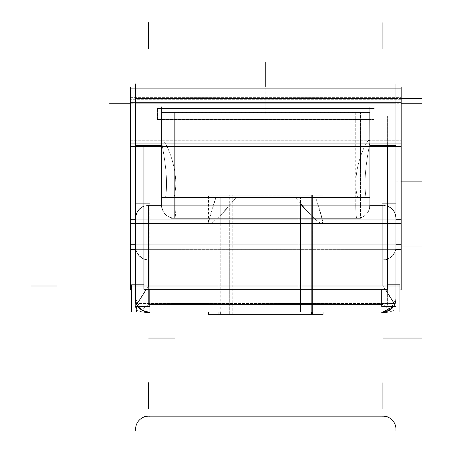 <?xml version="1.0" encoding="UTF-8"?>
<svg xmlns="http://www.w3.org/2000/svg" width="453" height="453" viewBox="0 0 453 453"><rect width="100%" height="100%" fill="white"/><g stroke="black" fill="none" stroke-linecap="round" stroke-linejoin="round"><path stroke-width="0.34" stroke-dasharray="2.27 1.7" d="M395.956 218.306C395.169 210.413 390.831 206.075 382.938 205.288C390.831 206.075 395.169 210.413 395.956 218.306L395.956 299.008L395.956 145.407L395.956 299.008L394.79 304.399L393.668 306.387L394.79 304.399L382.938 285.99L148.635 285.99L136.789 304.399C139.762 309.597 143.714 312.14 148.635 312.026L141.455 309.869L135.617 299.008L141.455 309.869L148.635 312.026L141.455 309.869L135.617 299.008L135.617 218.306L135.617 299.008L136.789 304.399C139.762 309.597 143.714 312.14 148.635 312.026L141.987 310.203L148.635 312.026L382.938 312.026C387.864 312.14 391.811 309.597 394.79 304.399L395.956 299.008L390.118 309.869L382.938 312.026L390.118 309.869L382.938 304.586L382.938 259.96L148.635 259.96L148.635 304.586L382.938 304.586L382.938 259.96L148.635 259.96L148.635 304.586L148.635 259.96A13.018 13.018 0 0 1 135.617 246.942L135.617 299.008L135.617 246.942A13.018 13.018 0 0 0 148.635 259.96A13.018 13.018 0 0 1 135.617 246.942L135.617 203.986L135.617 246.942A13.018 13.018 0 0 0 148.635 259.96L382.938 259.96L382.938 304.586L390.118 309.869L395.956 299.008L395.956 88.137L395.956 103.754L135.617 103.754L401.165 103.754M311.347 312.026L311.347 197.48L220.226 197.48L220.226 223.51L135.617 223.51L209.467 223.51C208.035 222.802 210.186 214.122 215.939 197.48L315.639 197.48C321.387 214.122 323.544 222.797 322.106 223.51C319.722 223.844 312.519 217.412 300.498 204.212L300.498 312.026L323.063 312.026L300.498 312.026L300.498 197.48L300.498 312.026L231.075 312.026C201.432 312.026 201.432 312.026 231.075 312.026L300.498 312.026L208.51 312.026L231.075 312.026L231.075 204.212C219.065 217.406 211.862 223.839 209.467 223.51L135.617 223.51L135.617 140.203L135.617 223.51L135.617 140.203L162.174 140.203L135.617 140.203L135.617 223.51L220.226 223.51L220.226 197.48L165.543 197.48L220.226 197.48L220.226 312.026L311.347 312.026L220.226 312.026L220.226 215.69L236.177 197.48L173.918 197.48L357.66 197.48L173.918 197.48C181.081 173.216 165.305 139.111 162.174 140.203L161.653 141.523L161.653 114.167L161.653 205.288L161.653 141.523C161.959 146.313 169.099 175.736 165.543 197.48L366.03 197.48L165.543 197.48C169.099 175.758 161.959 146.308 161.653 141.523L161.653 114.167L369.925 114.167L161.653 114.167L369.925 114.167L161.653 114.167L369.925 114.167L161.653 114.167L369.925 114.167L161.653 114.167L161.653 141.523C161.959 146.313 169.099 175.736 165.543 197.48C169.099 175.758 161.959 146.308 161.653 141.523L162.174 140.203C165.311 139.128 181.081 173.199 173.918 197.48L357.66 197.48C350.492 173.199 366.262 139.128 369.399 140.203L369.925 141.523C369.614 146.308 362.474 175.753 366.03 197.48L311.347 197.48L311.347 312.026L311.347 197.48L220.226 197.48L220.226 312.026L220.226 215.69L220.226 223.51L220.226 215.69L236.177 197.48L295.396 197.48L311.347 215.69L311.347 223.51L395.956 223.51L322.106 223.51C319.722 223.844 312.519 217.412 300.498 204.212L231.075 204.212C219.065 217.406 211.862 223.839 209.467 223.51L208.516 222.185L215.939 197.48L366.03 197.48L165.543 197.48L315.639 197.48L323.057 222.185L322.106 223.51L395.956 223.51L311.347 223.51L311.347 197.48L366.03 197.48C362.474 175.736 369.614 146.313 369.925 141.523L369.399 140.203L395.956 140.203L395.956 223.51L395.956 140.203L395.956 223.51L395.956 140.203L395.956 223.51L395.956 140.203L395.956 223.51L395.956 140.203L369.399 140.203C366.267 139.111 350.492 173.216 357.66 197.48L173.918 197.48C181.081 173.216 165.305 139.111 162.174 140.203L161.653 141.523L162.174 140.203C165.311 139.128 181.081 173.199 173.918 197.48L295.396 197.48L311.347 215.69L311.347 312.026L220.226 312.026L311.347 312.026L311.347 195.186L311.347 314.32M395.956 218.301L395.956 88.137L395.956 114.167L135.617 114.167L395.956 114.167L135.617 114.167L395.956 114.167L395.956 103.754L130.413 103.754M388.3 312.026A13.018 4.275 0 0 0 395.956 308.131A13.018 4.275 180 0 0 395.905 307.746L395.905 245.769L395.905 307.746A13.018 4.275 0 0 1 395.956 308.131L395.956 246.942L395.956 299.008L394.79 304.399L382.938 285.99L382.938 205.288L356.907 205.288L356.907 114.167L369.925 114.167L356.907 114.167L356.907 205.288L161.653 205.288L161.653 114.167L161.653 205.288A13.018 13.018 0 0 0 174.671 218.306L356.907 218.306L174.671 218.306A13.018 13.018 0 0 1 161.653 205.288L148.635 205.288L143.946 206.16L148.635 205.288C140.741 206.075 136.404 210.413 135.617 218.306L135.617 299.008L141.455 309.869L148.635 312.026L382.938 312.026C387.864 312.14 391.811 309.597 394.79 304.399L395.956 299.008L395.956 246.942A13.018 13.018 0 0 1 382.938 259.96L148.635 259.96L148.635 304.586L382.938 304.586L390.118 309.869L382.938 312.026L390.118 309.869L382.938 304.586L148.635 304.586L382.938 304.586L382.938 259.96A13.018 13.018 0 0 0 395.956 246.942L395.956 203.986L395.956 289.897L395.956 203.986L395.956 289.897L395.956 246.942L135.617 246.942L135.617 299.008L136.789 304.399L137.905 306.387L136.789 304.399L135.617 299.008L136.789 304.399L148.635 285.99L148.635 205.288C140.747 206.075 136.404 210.413 135.617 218.301L135.617 88.137L135.617 103.754L395.956 103.754L395.956 98.55L395.956 114.167L395.956 103.754M135.617 103.754L135.617 88.137L395.956 88.137L135.617 88.137L135.617 98.55L395.956 98.55L135.617 98.55L135.617 88.137L395.956 88.137L135.617 88.137L135.617 145.407L135.617 88.137L395.956 88.137L135.617 88.137L395.956 88.137L395.956 98.55L369.925 98.55M174.671 204.116L174.671 218.306L174.671 205.288L174.671 218.306L356.907 218.306L356.907 205.288L369.925 205.288L174.671 205.288L174.671 114.167L174.671 205.288L174.671 114.167L174.671 205.288L161.653 205.288A13.018 13.018 0 0 0 174.671 218.306A13.018 13.018 0 0 1 161.653 205.288L356.907 205.288L356.907 114.167L356.907 218.306A13.018 13.018 0 0 0 369.925 205.288L369.925 114.167L369.925 205.288A13.018 13.018 0 0 1 356.907 218.306A13.018 1.172 90 0 1 355.741 204.116L369.869 204.116L355.741 204.116A13.018 1.172 -90 0 0 356.907 218.306A13.018 12.961 -90 0 0 369.818 204.116L369.818 204.116A13.018 12.961 90 0 1 356.907 218.306L174.671 218.306A13.018 1.172 -90 0 0 175.832 204.116L161.704 204.116L175.832 204.116A13.018 1.172 90 0 1 174.671 218.306A13.018 12.961 90 0 1 161.755 204.116L161.755 204.116A13.018 12.961 -90 0 0 174.671 218.306L174.671 205.288L369.925 205.288A13.018 13.018 0 0 1 356.907 218.306A13.018 13.018 0 0 0 369.925 205.288L369.925 141.523C369.614 146.308 362.474 175.753 366.03 197.48C362.474 175.736 369.614 146.313 369.925 141.523L369.399 140.203L369.925 141.523L369.925 114.167L369.925 205.288L369.925 108.816L369.925 145.407L369.925 108.816L161.653 108.816L369.925 108.816L369.925 119.377L161.653 119.377L161.653 108.816L161.653 145.407L135.617 145.407L135.617 88.137L395.956 88.137L395.956 98.55L401.165 98.55M382.938 205.288L387.626 206.16L382.938 205.288L382.938 285.99L385.293 289.325L382.938 285.99L148.635 285.99L148.635 205.288L161.653 205.288L161.653 108.816L161.653 145.407L135.617 145.407L135.617 299.008L135.617 246.942L395.956 246.942A13.018 13.018 0 0 1 382.938 259.96A13.018 13.018 0 0 0 395.956 246.942L130.413 246.942L401.165 246.942L130.413 246.942L401.165 246.942L395.956 246.942L395.905 245.798A13.018 13.012 180 0 1 381.771 259.931L381.771 259.931A13.018 13.012 0 0 0 395.956 246.97L395.956 246.942C396.171 246.523 396.902 255.333 385.956 259.603L381.771 259.909A13.018 13.018 0 0 0 395.905 245.769L395.956 246.97A13.018 13.012 0 0 0 395.905 245.798L395.905 245.769A13.018 13.018 0 0 1 381.771 259.909L381.771 312.389A13.018 4.275 180 0 0 395.956 308.131L395.956 246.942L395.52 250.288C390.628 261.647 381.233 260.135 381.771 259.909L381.771 312.026M141.455 309.869L148.635 304.586L141.455 309.869M148.635 205.288L174.671 205.288L161.653 205.288L161.653 108.816L161.653 205.288L161.653 119.377L369.925 119.377L369.925 108.816L369.925 205.288L369.925 119.377L161.653 119.377L161.653 205.288L161.653 119.377L369.925 119.377L369.925 108.816L369.925 205.288L369.925 145.407L395.956 145.407L395.956 88.137L395.956 145.407L369.925 145.407L369.925 205.288L369.925 119.377L369.925 205.288L356.907 205.288L356.907 231.319L356.907 204.116M387.626 312.026L143.946 312.026L387.626 312.026M229.688 314.32L229.688 195.186L301.885 195.186L301.885 314.32L229.688 314.32M161.534 197.48L370.039 197.48L161.534 197.48M130.413 140.283L401.165 140.203L401.165 223.51L401.165 140.203L401.165 223.51L401.165 140.203L401.165 223.51L401.165 140.203L130.413 140.283L130.413 223.51L401.165 223.51L401.165 140.203L130.413 140.203L130.413 223.51L401.165 223.431L130.413 223.51L130.413 140.203L130.413 223.51L130.413 140.203L401.165 140.283L130.413 140.283M395.956 303.227L395.956 83.918M130.413 249.637L401.165 249.637L401.165 203.986L401.165 249.637L130.413 249.637L130.413 203.986L130.413 249.637L401.165 249.637L401.165 86.965L130.413 86.965L130.413 146.579L130.413 143.952L401.165 143.952L130.413 143.952L130.413 249.637M130.413 244.246L401.165 244.246L401.165 289.897L401.165 244.246L401.165 289.897L130.413 289.897L130.413 244.246L130.413 289.897L130.413 244.246L401.165 244.246L130.413 244.246M135.617 303.227L135.617 83.918M135.617 249.637L395.956 249.637M135.617 244.246L395.956 244.246M161.857 199.144L161.653 112.503L369.925 112.503L161.653 112.503L369.925 112.503L161.653 112.503L161.653 199.144L369.925 199.144L369.716 112.503L369.925 199.144L161.653 199.144L161.857 112.503L161.653 199.144L369.925 199.144L369.716 112.503L369.925 199.144L161.857 199.144M130.413 114.167L401.165 114.167L130.413 114.105L401.165 114.167L130.413 114.167L401.165 114.167L130.413 114.167L401.165 114.167L401.165 102.588L130.413 102.588L130.413 114.167L401.165 114.167L401.165 102.588L130.413 102.588L130.413 114.167M130.413 104.926L130.413 97.378L401.165 97.378L130.413 97.378L130.413 104.926L401.165 104.926L401.165 97.378L401.165 104.926L130.413 104.926M401.165 99.717L130.413 99.717L130.413 88.137L401.165 88.137L130.413 88.137L401.165 88.137L130.413 88.137L130.413 99.717L401.165 99.717L401.165 88.137L130.413 88.137L401.165 88.137L401.165 99.717M135.617 219.762L395.956 219.762L135.617 219.762M395.956 306.387L395.956 203.306L395.956 306.387L395.956 203.306L395.956 306.387L395.956 203.306L381.771 203.306L395.956 203.306L395.956 306.387L381.771 306.387L381.771 203.306L381.771 289.325M395.905 297.836A13.018 13.018 0 0 1 381.771 311.975A13.018 13.018 0 0 0 395.905 297.836A13.018 13.018 0 0 1 381.771 311.975M131.625 311.998L399.948 311.998L131.625 311.998M143.946 284.818L387.626 284.818M135.668 297.836A13.018 13.018 0 0 0 149.807 311.975A13.018 13.018 0 0 1 135.668 297.836A13.018 13.018 0 0 0 149.807 311.975M395.095 311.975L136.483 311.975L395.095 312.026L136.483 312.026L395.095 312.026L136.483 312.026L136.483 303.51L136.483 312.026L395.095 312.026L395.095 303.51L136.483 303.51L395.095 303.51L395.095 311.998M399.948 311.687L399.948 284.818L131.625 284.818L131.625 311.687M143.946 146.579L143.946 289.325L387.626 289.325L387.626 116.042L143.946 116.042L387.626 116.042L387.626 146.579M401.165 219.762L130.413 219.762L401.165 219.762L401.165 143.952M130.413 219.762L130.413 143.952M401.165 146.579L130.413 146.579M161.653 207.219L161.653 106.891M157.485 108.607L157.485 119.586L374.087 119.586L374.087 108.607L157.485 108.607L157.485 119.586L374.087 119.586L374.087 108.607M369.925 207.219L369.925 106.891M149.807 289.325L149.807 203.306L149.807 306.387L135.617 306.387L135.617 203.306L135.617 306.387M149.807 203.306L135.617 203.306L149.807 203.306M149.807 312.026L149.807 259.909C141.2 259.631 136.472 255.311 135.617 246.942L135.617 246.97A13.018 13.012 180 0 0 149.807 259.931L149.807 259.931A13.018 13.012 0 0 1 135.668 245.798L135.668 307.746L135.668 245.798A13.018 13.012 180 0 0 135.617 246.97L136.053 250.288C141.625 262.395 151.432 259.88 149.807 259.909L149.807 312.389A13.018 4.275 180 0 1 135.617 308.131A13.018 4.275 180 0 1 135.668 307.746A13.018 4.275 0 0 0 135.617 308.131L135.668 245.769L135.617 308.131A13.018 4.275 0 0 0 143.273 312.026M149.807 259.909A13.018 13.018 0 0 1 135.668 245.769A13.018 13.018 0 0 0 149.807 259.909M143.946 306.188L387.626 306.188L387.626 259.96L387.626 306.188L143.946 306.188L143.946 259.96L387.626 259.977L143.946 259.96L387.626 259.96L143.946 259.96L143.946 306.188M130.413 140.203L130.413 223.51L401.165 223.431L130.413 223.51L130.413 140.203L401.165 140.203M312.593 312.026L312.593 195.186L218.98 195.186L312.593 195.186L312.593 314.32L298.799 314.32L298.799 195.186L323.063 195.186L298.799 195.186L298.799 314.32L323.063 314.32M218.98 312.026L218.98 195.186L218.98 314.32L312.593 314.32M220.226 314.32L220.226 312.026M171.024 207.112L171.024 112.344L360.548 112.344L171.024 112.344L171.024 207.112L360.548 207.112L360.548 112.344L360.548 207.112L171.024 207.112M355.735 112.344L355.735 207.112L369.925 207.112L369.925 112.344L369.869 207.112L369.925 112.344L355.735 112.344L369.925 112.344L369.925 207.112L369.925 112.344L369.925 207.112L355.735 207.112L355.735 112.344M171.024 204.116L360.548 204.116L360.548 218.306L171.024 218.306L360.548 218.306L171.024 218.306L360.548 218.306L171.024 218.306L171.024 204.116L171.024 218.306L360.548 218.306L360.548 204.116L171.024 204.116M369.869 204.116L369.206 209.546C366.964 215.073 362.864 217.995 356.907 218.306C365.361 217.355 369.682 212.621 369.869 204.116A13.018 13.018 0 0 1 355.735 218.25A13.018 13.018 0 0 0 369.869 204.116A13.018 13.018 0 0 1 356.907 218.306L356.907 205.288M161.704 112.344L161.653 207.112L175.838 207.112L161.653 207.112L161.653 112.344L175.838 112.344L175.838 207.112L175.838 112.344L161.653 112.344L161.653 207.112L161.704 112.344M161.704 204.116L162.367 209.546C164.609 215.073 168.714 217.995 174.671 218.306C166.211 217.355 161.891 212.621 161.704 204.116A13.018 13.018 0 0 0 175.838 218.25A13.018 13.018 0 0 1 161.704 204.116A13.018 13.018 0 0 0 174.671 218.306L174.671 205.288M301.885 314.184L301.885 202.061L229.688 202.061L229.688 314.184L301.885 314.184M208.51 314.32L232.78 314.32L232.78 195.186L208.51 195.186L232.78 195.186L232.78 314.32L218.98 314.32M231.075 312.026L300.498 312.026C330.141 312.026 330.141 312.026 300.498 312.026L300.498 204.212L231.075 204.212L231.075 312.026M135.617 223.51L135.617 140.203L135.617 223.51M395.956 140.203L369.399 140.203C366.267 139.111 350.492 173.216 357.66 197.48C350.492 173.199 366.262 139.128 369.399 140.203L395.956 140.203M162.174 140.203L135.617 140.203L162.174 140.203M395.956 299.008L390.118 309.869L395.956 299.008M148.635 312.026L382.938 312.026L148.635 312.026M395.956 181.857L401.165 181.857M130.413 223.51L401.165 223.51L130.413 223.51M265.786 114.167L265.786 86.965L265.786 114.167M369.925 199.144L369.925 112.503L369.925 199.144M131.625 299.008L161.653 299.008M384.444 285.99L358.408 285.99M399.948 285.99L131.625 285.99M323.063 195.186L323.063 222.185M356.907 112.644L356.907 138.675L356.907 112.644M356.907 112.344L356.907 207.112M174.671 112.644L174.671 138.675L174.671 112.644M174.671 112.344L174.671 207.112M395.956 98.55L135.617 98.55L395.956 98.55M135.617 203.986L395.956 203.986L135.617 203.986M135.617 289.897L395.956 289.897L135.617 289.897M208.51 222.185L208.51 195.186M130.413 203.986L401.165 203.986L130.413 203.986M131.625 289.897L399.948 289.897M161.653 199.144L161.653 112.503L161.653 199.144M131.625 312.026L399.948 312.026L131.625 312.026M143.946 259.96L387.626 259.96L143.946 259.96M369.925 112.344L369.925 207.112M161.653 112.344L161.653 207.112"/><path stroke-width="0.68" d="M382.938 312.026L393.668 306.387L382.938 312.026M161.653 108.816L369.925 108.816L161.653 108.816M369.925 145.407L395.956 145.407L369.925 145.407M135.617 145.407L161.653 145.407L135.617 145.407M395.956 218.306C395.667 212.548 392.893 208.499 387.626 206.16C392.893 208.499 395.667 212.548 395.956 218.301M382.938 205.288L369.925 205.288L382.938 205.288L382.938 285.99L148.635 285.99L148.635 205.288L161.653 205.288L148.635 205.288L148.635 285.99L382.938 285.99L382.938 205.288M135.617 218.306C135.906 212.548 138.686 208.499 143.946 206.16C138.686 208.499 135.906 212.548 135.617 218.306M385.293 289.325L394.79 304.399L385.293 289.325M137.905 306.387L141.987 310.203L137.905 306.387M136.789 304.399L146.285 289.325L136.789 304.399M387.626 312.026L143.946 312.026L387.626 312.026M395.956 303.227L395.956 83.918M135.617 303.227L135.617 83.918M130.413 219.762L130.413 143.952L130.413 219.762L135.617 219.762L130.413 219.762L130.413 249.637L135.617 249.637M395.956 249.637L401.165 249.637L401.165 86.965L130.413 86.965L130.413 143.952L401.165 143.952L130.413 143.952M131.625 289.897L130.413 289.897L130.413 244.246L135.617 244.246M395.956 244.246L401.165 244.246L401.165 289.897L399.948 289.897M401.165 88.137L130.413 88.137L401.165 88.137M130.413 146.579L401.165 146.579M401.165 219.762L395.956 219.762L401.165 219.762L401.165 143.952M381.771 289.325L381.771 306.387L395.956 306.387M395.905 297.836A13.018 13.018 0 0 1 381.771 311.975M131.625 311.687L131.625 284.818L143.946 284.818M387.626 284.818L399.948 284.818L399.948 311.687M135.668 297.836A13.018 13.018 0 0 0 149.807 311.975M388.3 312.026A13.018 4.275 0 0 1 381.771 312.389L381.771 312.026M149.807 312.026L149.807 312.389A13.018 4.275 0 0 1 143.273 312.026M135.617 306.387L149.807 306.387L149.807 289.325M143.946 146.579L143.946 289.325L387.626 289.325L387.626 146.579M161.653 207.219L161.653 106.891M157.485 108.607L374.087 108.607M369.925 207.219L369.925 106.891M323.063 312.026L323.063 314.32L323.063 312.026L323.063 314.32L323.063 312.026L323.063 314.32L312.593 314.32L312.593 312.026M312.593 314.32L218.98 314.32L218.98 312.026M220.226 314.32L220.226 312.026M311.347 314.32L311.347 312.026M218.98 314.32L208.51 314.32L208.51 312.026M401.165 181.857L421.992 181.857M401.165 246.942L421.992 246.942L401.165 246.942M130.413 103.754L109.586 103.754M382.938 22.65L382.938 48.686M31.008 285.99L57.044 285.99M131.625 285.99L399.948 285.99M382.938 338.063L408.974 338.063L382.938 338.063M395.905 430.35A13.018 13.018 0 0 0 381.771 416.216A13.018 13.018 0 0 1 395.905 430.35M382.938 408.748L382.938 382.711M148.635 22.65L148.635 48.686M148.635 338.063L174.671 338.063L148.635 338.063M149.807 416.216A13.018 13.018 0 0 0 135.668 430.35A13.018 13.018 0 0 1 149.807 416.216M395.956 338.063L421.992 338.063L395.956 338.063M143.946 416.16L387.626 416.16L143.946 416.16M131.625 299.008L109.586 299.008M148.635 408.748L148.635 382.711M401.165 98.55L421.992 98.55M401.165 103.754L421.992 103.754M265.786 86.965L265.786 62.101L265.786 86.965"/></g></svg>
